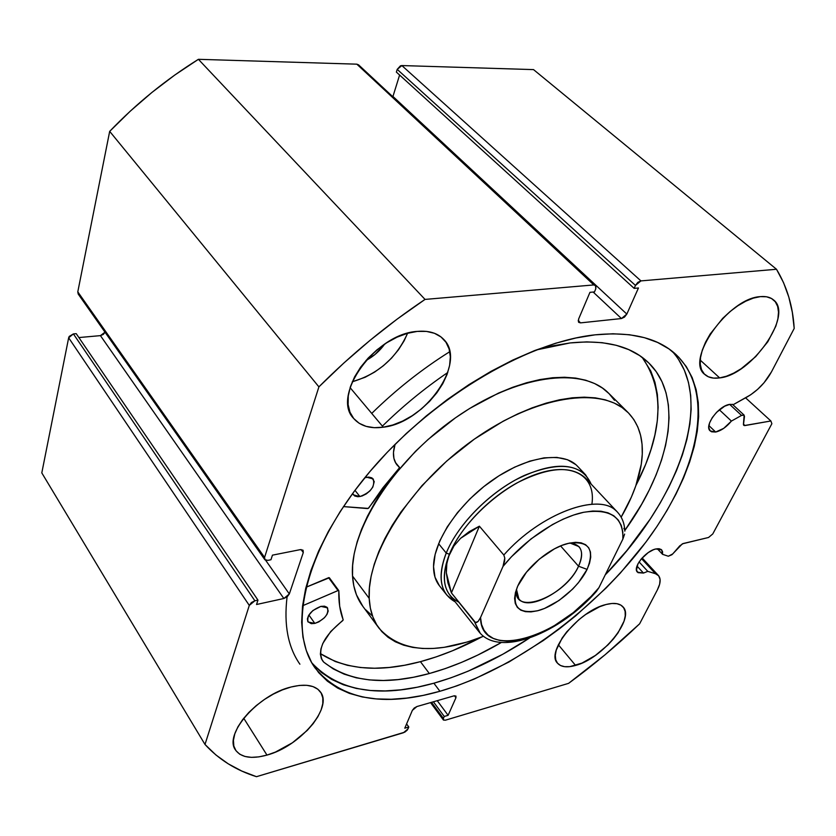 <?xml version="1.0" encoding="UTF-8"?>
<svg xmlns="http://www.w3.org/2000/svg" width="836" height="836" viewBox="0 0 836 836"><rect width="100%" height="100%" fill="white"/><g stroke="black" fill="none" stroke-linecap="round" stroke-linejoin="round"><path stroke-width="1.25" d="M358.634 64.905L356.836 64.173L593.832 284.93L595.556 285.431L595.755 288.922L594.48 291.921L589.955 292.328L578.596 319.08L578.763 322.372L580.55 322.874L578.198 320.596L580.55 322.874L621.451 318.547L593.152 292.046L621.451 318.547L626.833 314.085L392.951 96.464L399.608 75.041L392.951 96.464L626.833 314.085L638.453 287.981L634.158 288.368L396.368 72.095L634.158 288.368L635.464 285.421L397.204 69.367L396.368 72.095L397.204 69.367L401.865 65.563L640.93 280.896L401.865 65.563L400.454 65.814L397.204 69.367L635.464 285.421L640.93 280.896L776.498 269.265L533.535 69.607L401.865 65.563L533.535 69.607L776.498 269.265C786.99 286.623 792.894 306.342 794.2 328.433L771.471 371.874C765.536 382.543 757.406 390.924 747.07 396.995L733.465 404.54L729.818 404.363L724.687 406.181L716.651 412.242L712.293 417.582L709.534 423.006L708.813 427.687L710.192 430.895L711.624 431.804L715.658 432.034L708.897 425.587L715.658 432.034L723.725 428.356L731.406 421.083L719.336 409.776L731.406 421.083L741.542 415.419L729.65 404.394L741.542 415.419L744.155 415.158L743.444 424.113L745.001 425.555L743.758 425.315L743.444 424.113L745.001 425.555L770.886 420.978L771.868 423.727L712.763 533.953L708.541 537.485L683.158 543.536L679.783 545.835L672.74 553.923L668.319 556.233L671.945 554.717L682.333 543.839L708.541 537.485L712.763 533.953L771.868 423.727L770.886 420.978L744.28 425.566L743.465 424.813L744.479 416.391L743.779 414.938L741.542 415.419L731.406 421.083C726.411 427.112 721.165 430.759 715.658 432.034L710.224 430.927C703.713 426.026 718.699 405.585 729.818 404.363L733.465 404.54L750.634 394.822L757.625 389.357L764.031 382.763L771.471 371.874L794.2 328.433L792.34 312.371L788.808 297.073L783.551 282.662L776.498 269.265L640.93 280.896L637.837 282.349L635.464 285.421L634.158 288.368L638.453 287.981L626.833 314.085L624.502 317.084L621.451 318.547L580.55 322.874L578.428 321.923L578.596 319.08L589.955 292.328L594.48 291.921L595.755 288.922L595.953 285.975L593.832 284.93L425.033 299.413L397.173 319.091L370.014 340.367L343.836 363.033L318.903 386.869L264.573 557.434L265.022 559.89L267.834 560.371L270.958 559.744L272.442 555.156L300.208 549.649L302.914 550.14L303.28 552.565L289.329 593.947L287.218 596.779L283.843 598.503L256.547 604.501L257.958 600.112L254.875 600.781L251.417 602.537L249.295 605.41L204.998 744.468L215.907 754.96L228.207 763.811L241.771 771.043L256.464 776.686L404.802 732.148L407.257 730.1L408.794 726.996L404.781 728.187L412.357 710.36L414.207 708.05L416.945 706.524L453.958 695.865L455.881 696.033L455.944 697.746L448.117 715.313L444.261 716.462L443.404 718.396L443.477 720.068L445.389 720.193L568.605 683.346L605.065 654.766L639.624 623.813L657.378 589.882L659.635 584.218L660.085 579.4L658.684 575.795L655.497 573.726L647.785 571.364L643.469 573.068L637.419 572.137C632.298 567.748 645.57 550.945 655.8 548.97L659.008 548.698L661.328 549.576L662.54 551.52L662.572 554.331L668.319 556.233L662.572 554.331L657.274 548.709L662.572 554.331L661.663 549.889L655.8 548.97L653.407 549.743L648.255 552.575L641.16 559.075L637.91 563.934L636.489 570.152L638.035 572.66L643.469 573.068L637.001 566.045L643.469 573.068L647.785 571.364L655.497 573.726L641.515 558.647L655.497 573.726L658.392 575.471C661.015 578.575 660.67 583.382 657.378 589.882L639.624 623.813C617.208 645.235 593.539 665.08 568.605 683.346L445.389 720.193L443.362 719.942L443.404 718.396L431.522 702.324L443.404 718.396L444.261 716.462L433.393 701.791L444.261 716.462L448.117 715.313L437.249 700.683L448.117 715.313L455.944 697.746L454.439 695.751L455.944 697.746L455.965 696.127L453.958 695.865L416.945 706.524L412.357 710.36L404.781 728.187L408.794 726.996L406.589 723.924L408.794 726.996L407.968 728.95L403.433 732.744L256.464 776.686C235.961 770.238 218.802 759.506 204.998 744.468L41.8 472.894L68.656 337.786L41.8 472.894L204.998 744.468L249.295 605.41L254.875 600.781L73.401 333.909L69.231 336.406L68.656 337.786L249.295 605.41L68.656 337.786L73.401 333.909L76.222 333.658L73.401 333.909L254.875 600.781L257.958 600.112L76.222 333.658L257.958 600.112L256.547 604.501L283.843 598.503L100.435 335.633L78.877 337.556L100.435 335.633L283.843 598.503L289.329 593.947L265.66 560.277L289.329 593.947L303.28 552.565L301.085 549.545L303.28 552.565L303.102 550.36L300.208 549.649L272.442 555.156L270.958 559.744L267.834 560.371L264.761 559.597L264.573 557.434L77.79 291.858L78.218 294.063M639.07 561.917L647.785 571.364L639.07 561.917M299.894 664.202C288.012 647.21 283.738 624.774 287.072 596.904M439.924 691.278C382.94 707.392 341.318 699.607 315.047 667.933C287.511 629.957 303.855 552.345 365.656 476.687C427.238 401.029 524.883 342.133 595.065 334.839L613.007 333.773L629.498 334.745L644.399 337.671L657.608 342.446L669.03 348.957L678.613 357.076L686.325 366.649L692.156 377.538L696.127 389.586L698.279 402.649L698.645 416.558L697.276 431.188L694.256 446.382L689.658 461.995L683.555 477.91L676.031 494.003L667.18 510.148L657.106 526.231L645.873 542.146L620.354 573.057L606.257 587.854L575.858 615.704L559.754 628.567L543.181 640.627L509.04 661.955L474.305 679.041L457.01 685.802L439.924 691.278L423.173 695.395L406.892 698.081L391.238 699.272L376.336 698.917L362.354 696.973L349.438 693.389L337.744 688.132L327.43 681.204L318.641 672.604L311.546 662.352L306.269 650.492L302.935 637.095L301.66 622.256L302.538 606.079L305.621 588.743L310.961 570.392L318.537 551.248L328.318 531.539L340.242 511.496L354.171 491.39L369.972 471.504L387.434 452.098L406.338 433.445L426.423 415.816L447.417 399.451L469.027 384.57L490.951 371.372L512.876 360.013L534.528 350.608L555.606 343.251L575.868 337.995L595.065 334.839C631.044 331.37 658.016 337.932 675.99 354.537C716.076 392.753 698.551 470.553 647.587 539.826C596.225 609.36 514.736 669.584 439.924 691.278L433.884 683.211L439.924 691.278M311.88 662.948C338.935 691.571 379.607 698.321 433.884 683.211C465.788 674.088 497.65 659.04 529.449 638.067L502.854 654.222L468.202 671.151L450.938 677.818L433.884 683.211L417.154 687.234L400.893 689.825L385.239 690.933L370.348 690.484L356.366 688.446L343.429 684.778L331.725 679.438L321.379 672.437L312.56 663.774M383.296 427.196C370.317 428.962 360.462 426.078 353.743 418.554C330.837 396.097 375.416 333.627 417.279 331.401L426.433 331.401L434.469 333.292L441.063 336.992L445.996 342.3L449.12 348.988L450.332 356.794L449.622 365.395L447.061 374.476L442.766 383.703L436.894 392.742L429.662 401.28L421.344 409.023L412.221 415.701L402.618 421.083L392.857 424.97L383.296 427.196L374.267 427.687L366.126 426.37L359.177 423.288L353.712 418.512L349.96 412.2L348.11 404.561L348.267 395.898L350.462 386.525L354.631 376.817L360.619 367.192L368.195 358.048L377.046 349.772L386.807 342.708L397.048 337.159L407.351 333.345L417.279 331.401C428.753 330.408 437.541 333.041 443.634 339.322C467.627 362.239 424.939 422.859 383.296 427.196L350.096 387.643L383.296 427.196M266.966 755.096C251.563 759.287 241.081 757.594 235.512 750.007C223.411 734.395 258.272 694.517 291.137 686.983L299.382 685.436L306.76 685.311L312.977 686.586L317.826 689.198L321.139 693.023L322.8 697.893L322.79 703.619L321.118 709.973L317.868 716.724L313.186 723.631L307.22 730.434L292.391 742.786L275.472 752.066L266.966 755.096L258.846 756.883L251.417 757.353L244.958 756.465L239.733 754.218L235.971 750.697L233.829 746.005L233.432 740.32L234.801 733.851L237.915 726.85L242.659 719.618L248.856 712.429L256.244 705.594L264.521 699.408L273.341 694.099L282.338 689.909L291.137 686.983C305.548 683.534 315.339 685.227 320.533 692.062C333 707.768 299.769 746.443 266.966 755.096L243.725 718.239L266.966 755.096M719.65 377.903C713.348 378.792 708.426 377.663 704.863 374.518C684.694 360.347 728.26 298.013 760.373 296.634L766.497 296.77L771.534 298.515L775.296 301.765L777.637 306.373L778.504 312.141L777.898 318.829L775.839 326.186L767.824 341.757L755.713 356.617L741.25 368.666L733.778 373.086L726.484 376.21L719.65 377.903L713.516 378.102L708.322 376.775L704.278 373.953L701.55 369.721L700.275 364.214L700.505 357.63L702.271 350.221L705.511 342.258L710.13 334.086L722.68 318.38L730.121 311.514L737.937 305.704L745.796 301.169L753.372 298.107L760.373 296.634C765.849 296.111 770.196 297.177 773.404 299.81C793.939 314.691 751.501 375.04 719.65 377.903L700.244 360.117L719.65 377.903M575.586 665.435C567.069 667.828 561.05 667.076 557.518 663.199C545.302 651.871 579.264 610.395 606.131 604.491L611.994 603.477L616.999 603.707L620.929 605.159L623.666 607.762L625.119 611.398L625.244 615.923L624.053 621.148L618.013 632.894L613.405 638.976L607.95 644.911L595.337 655.476L581.96 663.105L569.755 666.647L564.655 666.679L560.517 665.519L557.497 663.178L555.731 659.761L555.303 655.351L556.243 650.147L562.105 638.108L566.808 631.765L578.846 619.695L585.681 614.481L599.611 606.727L606.131 604.491C614.011 602.526 619.612 603.299 622.914 606.79C635.245 618.41 602.369 658.653 575.586 665.435L558.333 644.765L575.586 665.435M595.525 285.4L358.571 64.853L356.836 64.173L593.832 284.93L425.033 299.413L198.404 59.314L356.836 64.173L198.404 59.314L174.724 75.083L151.901 92.451L130.155 111.272L109.683 131.367L77.79 291.858L109.683 131.367L318.903 386.869L264.573 557.434L77.79 291.858L78.197 294.032L264.719 559.535M105.002 332.185L103.424 334.369L100.435 335.633L105.002 332.185M384.685 344.087C379.722 351.015 373.483 356.491 365.959 360.504L375.019 354.474L384.685 344.087M352.259 381.78L365.154 377.266L374.559 372.125L383.463 365.666L391.53 358.132L398.49 349.761L404.091 340.869L407.581 333.282C396.525 357.892 378.091 374.058 352.259 381.78M770.886 420.978L745.576 397.831L770.886 420.978M678.508 359.396L684.412 370.327L688.467 382.407L690.693 395.491L691.142 409.421L689.867 424.051L686.941 439.255L682.427 454.868L676.418 470.783L668.988 486.855L660.231 502.979L650.241 519.041L626.895 550.527L605.222 574.875C678.498 499.907 716.222 399.566 672.154 351.277M641.62 504.327L639.425 507.724M425.033 299.413L198.404 59.314C165.988 79.504 136.414 103.518 109.683 131.367L318.903 386.869C351.695 354.036 387.068 324.88 425.033 299.413M439.579 585.952C435.577 580.947 433.56 574.52 433.539 566.651L435.002 577.185L439.349 585.649L446.978 595.253C439.37 585.451 439.13 571.396 446.236 553.077C437.28 577.237 440.248 593.487 455.139 601.826L446.978 595.253M369.198 598.377C366.398 554.007 410.904 483.877 473.678 439.6C536.378 395.083 602.244 386.023 627.93 412.388C640.157 425.085 644.608 442.359 641.285 464.22C638.589 481.076 631.87 498.726 621.148 517.17L631.368 497.117L635.788 485.873L641.285 464.22L642.278 454L642.058 444.334L640.585 435.295L637.837 426.997L633.824 419.536L628.536 413.005L622.005 407.487L614.251 403.077L605.337 399.848L595.316 397.852L584.28 397.163L572.326 397.8L559.566 399.786L546.138 403.14L532.177 407.832L517.86 413.841L503.335 421.104L474.409 439.088L446.811 460.97L421.929 485.674L400.966 511.977L392.251 525.321L384.863 538.572L378.844 551.582L374.256 564.195L371.111 576.286L369.428 587.718L369.198 598.377L352.531 576.077L369.198 598.377C369.836 610.416 373.159 620.417 379.157 628.39C400.998 652.331 435.775 654.954 483.521 636.269L467.784 641.891L444.292 647.315L433.184 648.454L422.629 648.485L412.744 647.398L403.621 645.173L395.355 641.797L388.061 637.272L381.833 631.619L376.754 624.858L372.908 617.02L370.369 608.18L369.198 598.377M627.93 412.388L608.493 393.077C582.378 366.314 516.7 374.57 454.742 418.324C392.69 461.838 349.187 531.487 352.531 576.077L353.827 585.932L356.47 594.845L362.866 606.372C356.753 598.262 353.315 588.168 352.531 576.077L352.635 565.376L354.161 553.934L357.15 541.853L361.57 529.261L367.401 516.303L374.612 503.115L383.128 489.865L392.857 476.698L415.534 451.294L428.21 439.37L455.453 417.822L469.686 408.459L498.486 393.108L512.708 387.277L526.586 382.752L539.952 379.565L552.68 377.736L564.613 377.255L575.659 378.091L585.702 380.213L594.668 383.567L602.484 388.082L609.11 393.693L614.491 400.308M365.562 609.643L371.853 615.411M575.879 464.67L567.529 459.727L556.797 457.396L544.048 457.856L529.763 461.148L514.548 467.188L499.029 475.768L483.908 486.531L469.832 498.998L457.449 512.646L447.281 526.837L439.746 540.965L435.128 554.425L433.539 566.651C433.393 541.195 458.964 503.188 493.188 479.634C527.38 455.933 563.422 451.012 577.477 466.216L585.628 474.869L591.167 484.138C582.169 463.896 559.88 461.002 524.297 475.454C491.328 490.617 458.023 523.858 446.236 553.077L438.597 543.682L446.236 553.077C456.968 526.638 485.173 496.636 515.216 480.073C547.653 463.604 571.124 461.869 585.628 474.869M578.533 566.212C584.479 552.251 581.616 544.508 569.953 542.992L578.951 546.608C582.65 551.081 582.504 557.612 578.533 566.212L560.58 545.929L578.533 566.212C568.093 590.07 528.436 612.067 518.811 598.827L516.449 589.286C512.395 617.125 565.47 596.57 578.533 566.212L587.091 569.389L578.533 566.212M517.766 586.026C525.405 568.261 549.315 547.914 567.696 543.515C588.711 540.234 595.169 548.865 587.091 569.389L589.589 563.015L590.728 557.142L590.435 552.011L588.701 547.799L585.587 544.696L581.166 542.836L575.617 542.313L569.149 543.16L561.991 545.365L554.435 548.855L539.398 559.065L526.481 572.179L517.766 586.026L515.446 592.525L514.61 598.388L515.258 603.404L517.359 607.364L520.807 610.155L525.457 611.67L531.1 611.879L537.538 610.782L544.508 608.451L559.033 600.478L572.618 589.129L578.439 582.682L587.091 569.389C578.69 586.903 556.41 605.713 538.217 610.604C518.31 614.408 511.298 606.664 517.191 587.374L517.766 586.026M458.849 602.213C443.602 594.333 440.457 578.345 449.392 554.247L446.236 553.077L449.392 554.247C462.433 521.758 502.812 484.974 538.102 473.573C573.486 461.88 596.12 476.677 591.888 504.244M624.837 531.173L624.805 530.797C624.471 523.305 622.015 517.076 617.428 512.113L585.357 477.952C571.239 465.286 548.353 466.99 516.721 483.062C487.44 499.217 459.904 528.467 449.392 554.247L453.979 545.887L460.594 538.311L479.383 526.189L503.815 555.02C540.996 512.708 600.844 491.453 617.428 512.113L617.595 512.29M449.392 554.247C442.411 572.137 442.631 585.869 450.061 595.431L479.237 632.1L474.555 621.9L451.419 592.891L446.34 572.859L446.643 564.603L448.462 556.755L454 545.866L460.594 538.311L469.1 531.706L479.383 526.189L503.815 555.02L504.787 558.051L503 566.432L480.543 617.522L478.129 621.43L475.527 622.58L451.419 592.891L479.383 526.189L451.419 592.891L447.877 582.776L446.34 572.859L446.842 563.286L449.392 554.247M623.875 528.342L624.576 529.648M616.153 510.88C598.252 492.185 540.046 513.827 503.815 555.02L504.787 558.051L504.61 561.144L503 566.432C524.287 539.962 557.811 517.599 583.57 512.301C610.489 508.288 623.593 517.212 622.872 539.084L598.889 587.729L591.021 596.507L573.193 612.694L553.693 626.091L543.766 631.41L524.454 638.767L515.457 640.627L507.138 641.212L499.677 640.46L493.25 638.39L487.994 634.994L484.054 630.334L481.536 624.471L480.543 617.522L503 566.432L511.454 556.755L530.975 538.948L552.387 524.6L563.161 519.146L573.632 515.028L583.57 512.301L592.734 511.036L600.938 511.214L608.002 512.823L613.812 515.781L618.253 520.023L621.263 525.405L622.799 531.811L622.872 539.084L624.617 534.089L622.872 539.084L598.889 587.729L596.329 591.48L594.709 592.546M479.237 632.1C499.844 657.932 560.663 632.559 596.381 591.439L598.889 587.729C558.667 638.641 480.533 661.286 480.543 617.522L478.129 621.43L476.499 622.548L474.555 621.9L480.23 633.239M338.58 590.477L328.82 577.613L338.246 590.477L302.58 605.766L338.016 590.55L328.59 577.686L338.246 590.477L328.82 577.613L305.976 587.269L329.363 577.76M314.827 623.405L308.066 621.974C306.697 615.557 310.971 610.364 320.878 606.393L312.873 610.531L308.568 615.547L307.397 618.88L307.826 621.597L311.232 623.666L314.827 623.405L318.871 621.869L324.431 617.731L327.012 614.335L328.203 611.032L327.043 607.291L324.472 606.173L320.878 606.393L327.524 607.824C328.945 614.209 324.713 619.403 314.827 623.405L308.892 614.993L314.827 623.405M359.898 496.563L353.325 494.849L352.604 493.522L354.683 495.988L357.933 496.751L361.998 496.02L366.241 493.93L370.045 490.784L372.825 487.054L374.235 481.588L371.978 477.899L368.739 477.084L364.799 477.732L366.774 477.241L373.211 478.934C375.26 486.5 370.829 492.373 359.898 496.563L354.976 490.324L359.898 496.563M429.338 673.534C384.664 685.75 349.448 681.936 323.689 662.112L333.271 668.915L344.171 674.15L356.261 677.808L369.387 679.908L383.4 680.483L398.155 679.584L413.517 677.244L429.338 673.534L420.435 661.663L429.338 673.534L445.337 668.57L461.535 662.384L477.816 655.048L501.339 642.497C477.147 656.573 453.154 666.929 429.338 673.534M320.387 653.627C346.125 669.908 379.471 672.583 420.435 661.663C440.582 656.229 460.929 648.036 481.494 637.084L452.548 650.742L436.392 656.814L420.435 661.663L404.645 665.247L389.304 667.452L374.57 668.236L360.556 667.525L347.431 665.31L335.32 661.537L320.387 653.627M570.027 342.948C604.721 339.5 630.699 345.905 647.952 362.166C684.83 396.703 670.294 467.491 624.795 530.546L641.243 504.996L649.3 489.917L656.093 474.911L661.537 460.082L665.56 445.546L668.079 431.428L669.04 417.854L668.382 404.969L666.062 392.899L662.028 381.78L656.281 371.759L648.799 362.97L639.603 355.551L628.735 349.615L616.236 345.299L602.213 342.687L586.767 341.882L570.027 342.948L552 345.947L536.148 349.981L570.027 342.948M635.956 485.392C663 432.954 665.08 390.266 642.173 357.348L650.805 371.09L654.933 382.24L657.368 394.352L658.131 407.268L657.295 420.853L654.891 434.971L650.993 449.507L645.674 464.335L635.956 485.392M449.768 351.684C421.898 369.167 395.877 389.754 371.727 413.423M382.397 426.12C402.753 406.181 424.542 388.301 447.772 372.501M367.631 508.581L343.45 506.595L368.268 508.403L399.159 468.17L382.857 487.837L368.822 507.88L367.631 508.581M399.378 467.24L395.365 462.412L399.326 467.199L397.152 465.098C393.045 459.999 392.356 453.06 395.073 444.292L393.463 452.495L393.913 458.4L395.909 463.363L399.451 467.606L399.159 468.17L399.378 467.24L395.344 462.381M338.246 590.477L338.831 590.812L339.667 606.184L343.188 619.967L330.701 631.535L322.832 643.417L320.899 649.07L320.397 654.212L321.358 658.611L323.71 662.091L322.487 660.649C317.22 649.196 323.95 635.872 342.655 620.678L343.168 619.769C339.949 611.304 338.507 601.648 338.831 590.812L338.246 590.477M321.463 658.852L323.71 662.091L321.463 658.852M315.047 667.933L314.44 667.044M430.561 702.606L443.362 719.942M658.392 575.461L642.132 557.946M744.124 415.126L732.42 404.3M378.75 627.836L362.855 606.361M329.342 577.728L338.758 590.571"/></g></svg>
